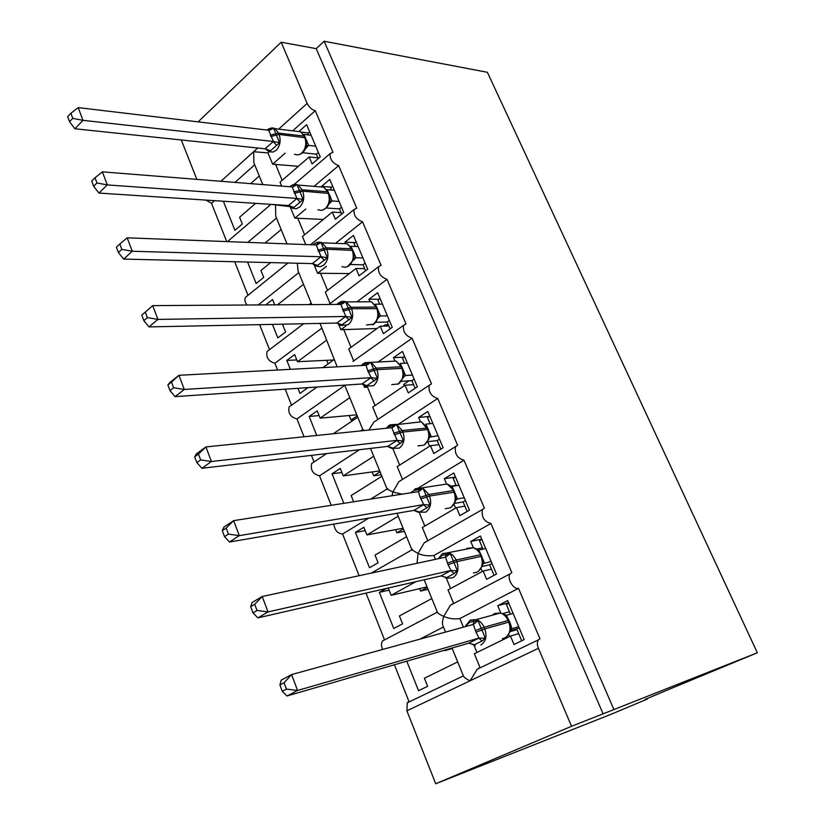 <?xml version="1.0" encoding="UTF-8"?>
<svg xmlns="http://www.w3.org/2000/svg" width="825" height="825" viewBox="0 0 825 825"><rect width="100%" height="100%" fill="white"/><g stroke="black" fill="none" stroke-linecap="round" stroke-linejoin="round"><path stroke-width="1.24" d="M647.089 698.589L647.305 699.064L612.016 713.903L435.713 783.75L406.89 710.82L407.272 702.817L408.994 701.611L394.402 664.775M255.616 203.362L239.601 217.243L242.303 223.998L234.939 230.33L223.338 201.238M250.614 183.635L259.287 175.983M254.708 164.773L234.981 182.397M214.531 200.661L211.54 203.332L205.817 200.083M226.71 241.591L211.54 203.332M290.06 206.611L271.631 204.435M198.134 121.863L281.191 42.219L316.212 48.654L603.085 713.842L571.529 726.278L538.436 648.295C537.054 644.768 537.013 641.974 538.312 639.901L539.942 638.715L518.513 588.349C513.583 590.05 506.581 578.139 510.015 573.911L511.83 572.632L490.927 523.504C484.048 521.575 481.212 516.904 482.419 509.51L484.399 508.179L464.001 460.237C457.267 458.215 454.431 453.678 455.493 446.645L457.638 445.283L437.724 398.485C431.114 396.371 428.278 391.968 429.217 385.265L431.516 383.893L412.077 338.198C405.591 336.002 402.755 331.702 403.569 325.318L406.013 323.947L387.018 279.324C380.655 277.035 377.819 272.848 378.531 266.753L381.098 265.403L362.546 221.812C356.287 219.44 353.461 215.346 354.069 209.529L356.761 208.199L338.642 165.608L314.057 186.378M338.642 165.608C332.485 163.164 329.66 159.163 330.175 153.594L332.98 152.305L315.263 110.674L292.7 130.835M269.27 151.759L267.981 152.914L253.646 151.728L253.883 162.742L262.804 184.604M315.263 110.674C311.871 109.838 309.169 107.415 307.158 103.414L278.654 129.143M270.6 262.597L260.947 270.497L263.711 277.396L256.152 283.532L247.583 262.041M265.021 243.045L281.17 229.567M276.488 218.109L247.748 242.385M247.995 295.309L234.692 261.731M362.546 221.812L335.528 243.334M311.159 303.033L309.107 304.611M283.748 324.153L282.758 324.916L285.584 331.97L277.839 337.889L272.446 324.38M274.704 304.838L272.58 299.516L265.794 304.889M277.509 304.817L303.528 284.347M298.753 272.632L258.194 304.941M269.538 349.666L259.617 324.648M387.018 279.324L356.978 301.826M334.207 359.473L322.957 367.599M297.949 388.307L299.991 393.442L307.9 387.637M290.379 369.342L286.822 360.412L296.794 359.937M333.496 359.978L297.505 361.711L294.649 354.575L286.822 360.412M297.505 361.711L326.401 340.364M321.513 328.381L274.921 363.268C268.599 361.443 265.97 357.545 267.022 351.574L268.775 350.243M291.545 405.199L285.192 389.173M277.602 370.023L274.921 363.268M352.945 361.422L403.569 325.318M412.077 338.198L378.139 362.01M357.772 417.192L333.269 433.754M316.748 435.466L309.179 416.47L319.1 415.583M356.802 414.82L320.131 418.162L317.213 410.86L309.179 416.47M320.131 418.162L349.79 397.65M344.788 385.399L296.979 418.935C290.534 417.182 287.904 413.181 289.101 406.942L291.029 405.56M314.026 461.948L311.427 455.379M304.054 436.776L296.979 418.935M349.181 415.511L351.027 420.049L357.225 415.852M351.027 420.049L353.956 419.77M377.479 419.708L373.797 422.163L369.291 429.33M437.724 398.485L398.547 424.122M387.719 488.544L387.049 488.967M381.882 476.252L351.161 495.567L353.657 501.786M343.819 503.332L332.042 473.787L341.901 472.467M379.706 470.91L343.272 475.881L340.282 468.425L332.042 473.787M343.272 475.881L373.725 456.256M359.442 449.718L319.533 475.829C312.953 474.158 310.334 470.054 311.664 463.526L313.789 462.103M331.217 505.312L319.533 475.829M372.137 471.952L373.715 475.808L380.067 471.797M373.715 475.808L381.274 474.757M420.296 421.472L418.615 417.471L427.804 411.489L443.118 447.728L433.775 453.544L430.485 445.706L397.227 466.61L402.507 479.397L398.712 481.769L392.886 492.04L387.059 488.988L370.518 448.408M402.074 494.175L392.886 492.04L392.009 495.763M464.001 460.237L414.965 490.04M412.644 491.442L410.262 492.886M412.541 549.306L411.871 549.697L397 513.274M406.56 536.693L375.014 555.06L378.108 562.774L369.507 567.734L355.42 532.403L365.217 530.63M403.116 528.258L366.939 534.92L363.877 527.288L355.42 532.403M366.939 534.92L398.207 516.233M368.744 518.121L342.581 534.012C337.59 533.558 334.692 530.258 333.898 524.102M359.112 575.706L342.581 534.012M395.608 529.64L396.897 532.806L403.415 528.98M396.897 532.806L404.405 531.403M446.49 483.811L444.345 478.706L453.791 473.003L469.477 510.128L459.876 515.656L456.503 507.623L422.328 527.515L427.721 540.623L424.246 542.788L418.017 553.462L411.902 549.852L371.281 573.097M490.927 523.504L433.868 555.524C428.144 556.246 422.864 555.555 418.017 553.462L417.12 562.567M431.826 598.568L399.413 615.935L402.579 623.834L393.752 628.516L379.335 592.36L389.07 590.112M386.347 588.452L379.335 592.36M388.224 588.019L391.153 595.33L415.903 581.677M367.517 592.762L364.289 593.505M382.687 649.44C381.119 646.016 381.067 643.191 382.532 640.963L384.45 639.664L366.166 593.526M484.285 587.132L485.399 586.853M427.051 586.884L391.153 595.33M419.595 588.637L420.595 591.071L427.278 587.431M420.595 591.071L428.041 589.308M473.333 547.676L470.704 541.437L480.418 536.023L496.485 574.056L486.616 579.294L483.151 571.065L448.027 589.885L453.554 603.302L450.398 605.261L443.757 616.347C440.096 614.811 437.962 613.398 437.343 612.129L382.532 640.963M518.513 588.349L459.845 618.564C454.09 619.4 448.728 618.657 443.757 616.347C442.375 620.627 442.128 623.844 443.025 626.01L445.521 632.094M267.981 152.914L272.632 164.196L285.12 153.172M299.238 131.216L306.632 124.647L320.255 156.925L312.097 163.948L309.158 156.956L280.046 182.191L281.655 186.099M309.158 156.956L317.934 157.864M290.132 206.693L294.855 218.14L305.817 208.993M321.554 186.46L329.763 179.417L343.705 212.417L335.321 219.233L332.32 212.087L302.435 236.538L305.745 244.582M332.32 212.087L341.045 212.633M313.964 264.516L317.584 273.302L326.422 266.351M345.376 243.169L344.953 242.148L353.43 235.434L367.692 269.208L359.081 275.787L356.008 268.476L325.328 292.112L330.072 303.621M356.008 268.476L364.681 268.661M338.353 323.72L340.828 329.711L345.995 325.885M369.765 301.207L368.94 299.238L377.644 292.751L392.246 327.319L383.398 333.661L380.263 326.174L348.748 348.954L353.677 360.896M380.263 326.174L388.864 325.978M363.34 384.357L364.598 387.41L366.29 386.244M394.732 360.628L393.484 357.658L402.435 351.419L417.378 386.812L408.293 392.896L405.075 385.234L372.714 407.096L377.819 419.482M405.075 385.234L413.614 384.636M430.485 445.706L438.952 444.675M456.503 507.623L464.887 506.158M433.868 555.524L435.435 559.34M483.151 571.065L491.452 569.126M457.689 661.918L424.39 678.243L427.628 686.317L418.564 690.711L406.777 661.176M443.438 627.021L419.801 639.189M444.634 650.172L444.83 650.657L447.377 649.378M444.83 650.657L452.213 648.502M513.129 613.439L506.354 615.306L509.974 622.576L511.933 628.567L510.015 631.672L516.997 629.65M407.272 702.817L463.392 675.871C463.99 677.397 466.228 679.016 470.116 680.769L477.19 669.25L480.006 667.497L474.344 653.761L510.469 636.065L514.006 644.5L524.164 639.581L507.695 600.59L497.712 605.705L508.633 602.797M459.845 618.564L463.382 627.165M500.816 613.109L497.712 605.705M510.469 636.065L518.678 633.641M281.191 42.219L307.158 103.414M181.283 139.972L196.855 179.365M246.974 305.013C244.901 302.074 244.396 299.527 245.438 297.382L247.015 296.103M272.632 164.196L298.382 166.299M294.855 218.14L323.328 219.45M317.584 273.302L349.439 273.539M340.828 329.711L377.015 328.515M388.358 324.761L385.162 324.833L383.398 326.102M364.598 387.41L367.414 386.977L375.066 405.508M411.974 380.738L408.798 380.954L403.673 384.429L404.25 385.801M427.721 441.664L429.629 446.243M450.955 486.142L456.101 485.337M476.479 549.068L482.46 547.8M316.212 48.654L324.142 41.25L487.389 72.291L757.34 652.781L672.911 687.72L645.067 699.435L647.305 699.064M502.456 613.697L509.458 611.789M571.529 726.278L435.713 783.75M757.34 652.781L603.085 713.842M324.142 41.25L613.821 709.304M455.627 508.138L454.028 504.333M482.254 571.539L481.016 568.6M509.541 636.518L508.685 634.487M417.419 622.308L418.553 622.019M326.731 360.308L328.164 363.835M364.423 430.526L362.794 429.485L344.685 385.151M320.017 323.41L337.208 366.836M297.33 263.237L298.011 270.827L311.798 304.6M275.571 205.312L275.705 216.191L287.007 243.87M470.704 541.437L481.748 539.168M444.345 478.706L455.503 477.036L453.193 478.428L456.246 485.667M418.615 417.471L429.351 416.419M393.484 357.658L403.941 357.153M368.94 299.238L379.211 299.207M344.953 242.148L355.09 242.56M321.502 186.347L331.557 187.172M301.259 132.124L308.56 133M470.487 620.06L476.283 619.575L469.848 620.513L465.372 626.33L469.569 622.277L478.036 620.627L485.327 638.189L482.12 640.973L474.457 644.768L468.652 643.201L479.026 638.065L476.004 632.197L473.364 624.401L291.596 674.582L297.588 690.473L478.861 638.107M279.912 684.967L281.16 680.171L291.596 674.582L284.099 682.739L279.912 684.967L282.284 691.319L286.481 689.112L284.099 682.739M286.481 689.112L297.588 690.473L287.069 695.97L468.652 643.201M518.688 626.608L511.18 629.021M519.276 627.99L510.201 630.888M510.458 614.171L506.395 604.539L508.839 603.302M521.689 640.778L516.801 629.197M510.025 631.022L510.52 629.248L509.417 622.06M502.807 613.852L506.354 615.306M478.036 620.627L473.364 624.401M485.327 638.189L479.026 638.065M282.284 691.319L287.069 695.97M438.714 558.638L441.942 555.483L450.223 553.658L453.41 561L457.328 570.776L454.173 573.54L446.727 577.583L440.963 575.943L451.038 570.488L448.078 564.733L445.521 557.174L262.206 596.496L268.022 611.923L450.873 570.518M250.676 606.695L252.12 602.528L262.206 596.496L254.719 604.282L250.676 606.695L252.986 612.862L257.039 610.469L254.719 604.282M257.039 610.469L268.022 611.923L257.864 617.873L440.963 575.943M491.143 561.402L483.202 563.702M492.03 563.506L489.627 564.795L482.058 566.528M483.017 549.13L479.469 540.726L481.852 539.406M494.072 575.334L489.627 564.795M485.708 548.553L478.871 550.017L484.461 562.918M478.582 571.189L482.285 565.868L482.811 563.248L481.728 556.298M477.118 549.533L478.871 550.017M484.316 562.959L482.305 565.084M450.223 553.658L445.521 557.174M457.328 570.776L451.038 570.488M252.986 612.862L257.864 617.873M414.996 490.339L423.101 488.338L430.031 505.034L426.917 507.787L419.688 512.077L417.986 512.181L413.954 510.366L423.751 504.601L420.203 497.403L418.378 491.607L233.661 520.647L239.302 535.642L423.586 504.622M222.286 530.661L223.905 527.103L233.661 520.647L226.184 528.083L222.286 530.661L224.524 536.663L228.432 534.095L226.184 528.083M228.432 534.095L239.302 535.642L229.484 542.015L413.954 510.366M464.258 497.774L457.514 498.919L455.936 500.012M465.444 500.569L463.103 501.93L454.554 503.394M467.136 511.479L463.103 501.93M458.968 485.234L452.048 486.317L457.514 498.919M451.079 507.365L455.235 501.693L455.782 498.867L454.709 492.154M457.359 498.939L455.256 500.765M423.101 488.338L418.378 491.607M430.031 505.034L423.751 504.601M224.524 536.663L229.484 542.015M388.719 426.793L396.639 424.638L403.404 440.921L393.308 448.171L391.7 448.439L387.616 446.397L397.145 440.344L391.731 427.69L392.597 427.237L392.69 425.205M194.69 456.782L196.866 462.608L200.65 459.886L198.464 454.049L194.69 456.782L196.484 453.802L205.92 446.944L391.731 427.69M198.464 454.049L205.92 446.944L211.406 461.515L201.908 468.291L387.616 446.397M200.65 459.886L211.406 461.515L396.98 440.354M438.023 435.672L429.712 437.178M439.478 439.117L437.209 440.55L427.659 441.674M430.103 423.72L427.525 417.605L429.773 416.151M440.839 449.151L437.209 440.55M432.857 423.431L425.875 424.153L431.217 436.456M424.225 445.067L428.835 439.075L429.412 436.054L428.35 429.547M431.062 436.477L428.866 437.993M396.639 424.638L391.896 427.67M403.404 440.921L397.145 440.344M196.866 462.608L201.908 468.291M363.072 364.784L366.939 363.082L370.827 362.474L377.427 378.376L366.052 386.244M167.867 384.966L169.981 390.627L173.642 387.75L171.517 382.078L167.867 384.966L169.826 382.522L178.953 375.293L366.063 365.289L367.764 370.755L371.178 377.654L184.284 389.462L175.096 396.619L361.907 383.986L371.013 377.654M365.351 385.894L361.907 383.986M171.517 382.078L178.953 375.293L184.284 389.462L173.642 387.75M412.407 375.045L405.539 375.478L403.25 377.355M414.129 379.108L411.912 380.603L401.404 381.315M404.59 363.237L402.456 358.184L404.642 356.668M415.161 388.297L411.912 380.603M407.354 363.082L400.321 363.454L405.539 375.478M398.011 384.233L403.074 377.953L403.662 374.746L402.621 368.445M405.384 375.488L403.095 376.726M370.827 362.474L366.063 365.289M377.427 378.376L371.178 377.654M169.981 390.627L175.096 396.619M338.044 304.26L341.808 302.455L345.634 301.806L352.079 317.326L341.014 325.524M141.776 315.119L143.839 320.636L147.386 317.615L145.313 312.097L141.776 315.119L152.728 305.621L340.849 304.404L345.84 316.47L157.915 319.399L149.016 326.906L336.827 323.07L345.675 316.47M340.312 325.143L336.827 323.07M145.313 312.097L152.728 305.621L157.915 319.399L147.386 317.615M387.389 315.82L380.459 315.934L377.963 318.141M389.359 320.482L387.203 322.039L375.767 322.266M379.665 304.167L377.963 300.135L380.098 298.557M390.091 328.866L387.203 322.039M382.46 304.147L375.365 304.188L380.459 315.934M372.415 324.813C373.818 324.885 375.643 322.709 377.912 318.295L378.52 314.882L377.499 308.777M380.304 315.934L377.943 316.903M345.634 301.806L340.849 304.404M352.079 317.326L345.84 316.47M143.839 320.636L149.016 326.906M317.109 244.819L317.274 243.262L321.038 242.581L327.329 257.73L316.563 266.248M121.832 249.387L119.821 244.014L116.397 247.18L118.408 252.543L121.832 249.387L132.258 251.243L127.215 237.827L316.233 244.973L321.111 256.75L132.258 251.243L123.647 259.081L312.335 263.598L320.946 256.75M315.862 265.846L312.335 263.598M362.948 257.967L355.977 257.771L353.224 260.36M365.155 263.196L363.062 264.804L350.759 264.516M355.317 246.458L354.028 243.406L356.101 241.766M365.599 270.817L363.062 264.804M358.132 246.562L350.986 246.283L355.977 257.771M347.428 266.764L353.337 260.03L353.966 256.42L352.956 250.501M355.812 257.771L353.378 258.472M321.038 242.581L316.233 244.973M327.329 257.73L321.111 256.75M127.215 237.827L119.821 244.014M118.408 252.543L123.647 259.081M293.184 186.78L293.318 185.45L297.01 184.738L303.157 199.537L292.689 208.354L288.42 205.518L296.969 198.443L292.205 186.935L102.383 171.858L107.291 184.913L296.794 198.423M96.979 182.985L95.019 177.757L91.699 181.046L93.648 186.264L96.979 182.985L107.291 184.913L98.948 193.06L288.42 205.518M339.065 201.444L332.042 200.939L329.02 203.961M341.498 207.199L339.457 208.869L326.37 208.013M331.526 190.07L330.629 187.945L332.65 186.254M341.663 214.088L339.457 208.869M334.362 190.286L327.164 189.719L332.042 200.939M323.039 210.024L326.772 207.601L329.072 203.847L329.979 199.31L328.979 193.566M331.887 200.929L329.371 201.393M297.01 184.738L292.205 186.935M303.157 199.537L296.969 198.443M102.383 171.858L95.019 177.757M93.648 186.264L98.948 193.06M269.765 130.123L269.909 128.978L273.549 128.236L279.551 142.694L269.363 151.8L265.062 148.778L273.374 141.487L268.723 130.247L78.2 107.621L82.985 120.337L273.209 141.467M72.775 118.357L70.867 113.262L67.66 116.665L69.558 121.749L72.775 118.357L82.985 120.337L74.91 128.772L265.062 148.778M315.728 146.19L308.663 145.406L305.332 148.902M318.378 152.46L316.387 154.182L302.589 152.728M308.272 134.949L307.756 133.722L309.726 131.979M318.264 158.637L316.387 154.182M311.118 135.29L303.878 134.423L308.663 145.406M299.238 154.543C302.249 153.728 304.456 151.377 305.858 147.5L306.539 143.509L305.559 137.93M308.498 145.386L305.92 145.612M273.549 128.236L268.723 130.247M279.551 142.694L273.374 141.487M78.2 107.621L70.867 113.262M69.558 121.749L74.91 128.772M257.751 148.015L220.904 181.273M538.436 648.295L406.89 710.82M476.963 652.472L473.932 645.119M450.574 588.514L446.253 578.036M424.813 526.072L419.265 512.624M399.651 465.083L392.937 448.831M351.048 347.294L343.643 329.361M327.566 290.39L320.409 273.054M304.611 234.764L297.691 217.986M282.16 180.355L275.468 164.123M508.747 620.462L508.138 620.513C506.385 616.605 503.807 614.099 500.393 613.006L494.639 613.491L492.401 615.182M502.435 638.632L504.869 637.911C509.891 634.611 511.201 629.351 508.819 622.112L509.396 622.019L508.726 620.421C506.921 616.45 504.147 613.975 500.393 613.006L476.283 619.575C479.717 620.709 482.316 623.267 484.089 627.268L475.334 630.558M476.004 632.197L484.77 628.908L508.819 622.112L508.138 620.513L484.089 627.268L484.77 628.908C487.183 636.292 485.873 641.664 480.82 645.016M512.026 628.547L511.459 628.794M473.437 624.381L473.87 621.07M466.032 626.433L466.269 624.948M482.12 640.973L478.758 638.158M474.457 644.768L468.713 643.16M481.068 554.74L476.984 549.79L473.457 547.717L467.301 548.243L465.774 549.347M442.891 553.4L449.718 553.111L453.173 555.503L455.802 559.309L456.132 560.041L447.418 563.135M473.468 572.962L477.283 572.076C482.161 568.621 483.429 563.351 481.099 556.277L480.439 554.72L456.132 560.041L456.792 561.629C459.143 568.858 457.875 574.221 452.966 577.727L446.995 578.243L445.273 577.655M448.078 564.733L456.792 561.629L481.707 556.246L481.047 554.689C479.377 551.018 476.85 548.687 473.457 547.717L442.19 553.884L438.23 558.742M484.409 562.949L483.532 563.341M445.737 557.102L446.129 554.142M454.173 573.54L450.77 570.57M446.727 577.583L441.014 575.902M454.07 490.627L447.119 484.007L439.828 485.131M415.501 488.709L422.513 487.812L428.866 494.474L420.203 497.403M445.283 508.726L450.368 507.829C455.111 504.24 456.338 498.981 454.059 492.051L453.42 490.535L428.866 494.474L429.505 496.031C431.805 503.106 430.578 508.468 425.813 512.119L418.213 512.232M420.853 498.96L429.505 496.031L454.688 492.082L452.966 488.534L450.037 485.451L447.119 484.007L415.222 488.885L411.933 492.628M457.463 498.96L456.297 499.486M418.729 491.514L419.079 488.864M426.917 507.787L423.483 504.673M419.688 512.077L414.006 510.324M417.873 445.892L424.102 445.139C428.711 441.416 429.897 436.157 427.68 429.382L421.348 421.812L427.69 427.989L402.27 430.537L393.659 433.3M427.732 428.072L428.319 429.474L402.899 432.052C405.147 438.972 403.951 444.335 399.321 448.13L391.834 448.418M389.833 424.906L396.526 424.328L402.27 430.537L402.899 432.052L394.288 434.816M392.38 427.546L394.092 426.525M400.342 443.654L396.877 440.406M393.308 448.171L387.668 446.346M402.012 367.001L396.134 361.082L389.782 361.412M364.794 362.66L371.106 362.371L376.324 368.156L367.764 370.755M391.689 384.646L398.465 383.945C402.94 380.088 404.095 374.839 401.919 368.198L401.311 366.754L376.324 368.156L376.932 369.631C379.129 376.406 377.974 381.758 373.478 385.688L366.104 386.172M368.383 372.24L376.932 369.631L402.579 368.352L396.134 361.082L371.106 362.371L363.248 363.598L361.329 365.547M405.488 375.519L403.229 376.912M366.682 365.145L366.939 363.082M374.406 381.088L370.92 377.716M367.568 385.811L361.958 383.934M376.901 307.364L371.467 301.764L365.609 301.785M340.354 301.919L346.263 301.878L350.996 307.271L342.499 309.715M366.475 324.968L373.426 324.194C377.788 320.213 378.902 314.975 376.778 308.468L376.179 307.055L350.996 307.271L351.594 308.715C353.739 315.346 352.626 320.688 348.253 324.741L341.003 325.432M343.097 311.159L351.594 308.715L377.448 308.674L371.467 301.764L346.263 301.878C343.757 300.795 341.065 301.228 338.198 303.188L336.92 304.435M380.418 315.985L378.118 317.316M341.602 304.25L341.808 302.455M349.099 320.028L345.582 316.522M342.457 324.957L336.878 323.008M352.378 249.119L347.335 243.798L341.963 243.592M316.46 242.632L321.956 242.797L326.277 247.83L317.831 250.13M341.901 266.692L345.489 267.31L348.975 265.825C353.213 261.731 354.296 256.503 352.213 250.13L351.636 248.737L326.277 247.83L326.865 249.243C328.958 255.74 327.876 261.071 323.627 265.248L320.131 266.764L316.511 266.124M318.419 251.542L326.865 249.243L352.904 250.377L347.335 243.798L321.956 242.797C319.791 241.581 317.058 242.045 313.748 244.2L313.046 244.86M354.203 252.728L353.647 252.667M355.926 257.823L353.554 259.153M316.779 244.912L319.089 243.705M324.39 260.422L320.853 256.802M317.924 265.537L312.386 263.536M328.412 192.225L323.73 187.162L318.821 186.759M293.102 184.748L298.186 185.089L302.136 189.791L293.741 191.947M317.924 209.767L321.544 210.416L325.081 208.797C329.206 204.61 330.258 199.382 328.226 193.132L327.659 191.782L302.136 189.791L302.713 191.163C304.755 197.536 303.713 202.857 299.578 207.137L296.134 208.777L292.586 208.23M294.308 193.328L302.713 191.163L328.927 193.432L323.73 187.162L298.186 185.089C295.422 183.862 292.638 184.367 289.864 186.584L289.688 186.739M330.33 196.03L329.711 195.938M332.001 201.001L329.546 202.342M292.999 186.842L295.278 185.656M300.269 202.218L296.701 198.485M293.978 207.508L288.461 205.456M305.002 136.61L300.62 131.783L296.154 131.247M270.26 128.215L274.942 128.69L278.551 133.093L270.218 135.125M294.515 154.151C296.969 155.378 299.372 155.017 301.733 153.068C305.745 148.778 306.766 143.56 304.776 137.435L304.219 136.115L278.551 133.093L279.118 134.444C281.119 140.683 280.108 145.994 276.076 150.387L272.714 152.12L269.249 151.697M270.775 136.476L279.118 134.444L305.498 137.785L300.62 131.783L274.942 128.69C273.199 127.359 270.497 127.803 266.826 130.03M306.993 140.621L306.312 140.477M308.612 145.468L306.065 146.829M276.705 145.355L273.116 141.518M270.579 150.82L265.103 148.717M330.175 153.594L294.195 184.439M354.069 209.529L310.509 244.757M378.531 266.753L328.927 304.487M429.217 385.265L373.797 422.163M455.493 446.645L398.712 481.769M482.419 509.51L424.246 542.788M510.015 573.911L450.398 605.261M538.312 639.901L477.19 669.25M387.059 488.988L370.703 499.104M362.794 429.485L360.649 430.918M326.576 453.595L311.664 463.526M317.037 387.018L289.101 406.942M303.61 323.74L267.022 351.574M287.946 263.01L245.438 297.382M270.94 204.363L227.473 241.622M463.403 675.902L452.017 648.027M437.322 612.037L424.163 579.789M473.024 644.748L475.262 645.48M510.015 631.672L506.756 636.622M471.776 624.855L474.88 623.473M444.644 557.36L447.274 556.153M417.904 491.69L420.348 490.524M421.348 421.812L388.915 425.483L386.317 428.257M389.214 446.738L390.452 447.686M363.206 384.233L365.032 385.626M366.114 365.279L368.476 364.093M337.899 323.266L339.58 324.679M341.148 304.373L343.489 303.167M313.222 263.763L315.294 265.516M289.152 205.652L291.586 207.735M265.66 148.902L268.424 151.284M269.827 130.082L272.033 128.948"/></g></svg>
